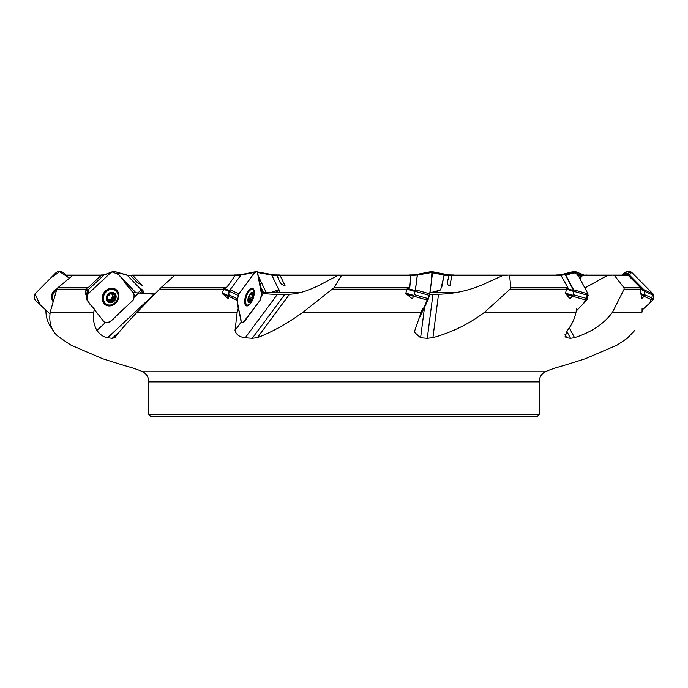 <?xml version="1.0" encoding="UTF-8"?>
<svg xmlns="http://www.w3.org/2000/svg" width="688" height="688" viewBox="0 0 688 688"><rect width="100%" height="100%" fill="white"/><g stroke="black" fill="none" stroke-linecap="round" stroke-linejoin="round"><path stroke-width="1.03" d="M512.715 275.097L452.369 275.097L451.87 275.69L502.464 275.69L488.557 281.985C472.217 289.863 455.533 293.939 438.523 294.215L429.759 294.275M614.857 275.097L583.579 275.097L582.349 275.69L606.988 275.69L584.86 287.954M444.586 274.847L454.476 275.312L444.586 274.847L444.044 275.69L448.937 275.69L447.458 281.985C446.908 283.903 447.725 285.167 449.909 285.769L451.87 275.69M432.348 292.331L436.166 291.798L440.69 289.777L444.044 275.69M279.801 281.985L281.865 284.54L285.064 285.769L280.05 275.329L272.457 275.209L277.109 275.69L279.801 281.985M279.147 290.568L277.324 286.664M274.478 292.331L277.324 291.798L279.044 289.777L279.242 290.293M136.671 281.985L142.726 285.769L132.664 275.329L127.28 275.209L130.832 275.69L136.671 281.985M141.788 290.568L142.21 289.777L138.245 286.664M142.21 289.777L143.947 291.798L141.694 293.157L142.829 293.449M132.879 292.52L154.172 294.266L107.603 337.765C103.587 337.111 100.035 334.678 96.956 330.446C93.86 325.011 92.811 318.905 93.792 312.111L94.256 309.376M261.681 292.985L263.556 293.157C266.772 293.982 271.416 294.352 277.488 294.266L245.246 337.765C239.562 337.111 236.156 334.678 235.029 330.446L237.197 312.111L238.254 308.465M280.222 275.69L337.412 275.69L325.484 281.985C311.139 289.863 299.16 293.939 289.545 294.215L277.488 294.266M100.293 275.312L101.093 274.985L100.293 275.312L100.758 275.716L87.987 287.833L86.327 288.367L85.381 293.131L85.708 294.215L85.381 293.492M87.987 287.833L57.732 287.833L56.846 289.158L50.215 312.111C48.599 323.687 51.832 332.209 59.908 337.662L60.768 338.324L59.908 337.662M57.732 287.833L73.143 275.097L100.62 275.097M233.524 275.312L233.989 274.985L233.524 275.312L234.995 275.716L226.404 287.833L223.849 288.367L222.319 293.492L228.519 298.884L228.321 296.158L237.085 300.278L238.848 293.888L254.835 272.319L255.73 271.674L255.394 272.319M226.404 287.833L160.846 287.833L137.222 312.111C126.231 323.687 118.783 332.209 114.862 337.662L114.707 337.842M160.846 287.833L174.881 275.097L233.731 275.097L175.285 275.097M409.738 287.833L333.921 287.833L341.368 275.716L341.214 275.097L408.853 275.097L410.865 275.716L409.738 287.833L407.262 288.367L405.748 293.492L407.262 288.367M333.921 287.833L303.21 312.111C287.051 323.687 271.76 332.209 257.338 337.662L252.229 338.324L245.246 337.765M341.214 275.097L337.412 275.69M567.961 287.833L510.84 287.833L509.627 275.716L508.613 275.097L558.931 275.097L561.193 275.716L567.961 287.833L566.508 288.367L565.579 293.492L566.508 288.367M510.84 287.833L510.092 289.158L484.773 312.111C469.612 323.687 452.326 332.209 432.924 337.662L427.282 338.324L420.6 337.765L414.262 332.098L422.501 308.465M508.613 275.097L502.464 275.69M640.855 294.215L644.174 296.33L641.422 298.884L640.64 287.833L624.033 287.833L624.119 289.158L612.578 312.111C604.202 323.687 591.517 332.209 574.54 337.662L570.515 338.324L566.706 337.765L565.046 336.759L567.402 330.446C571.702 325.011 574.583 318.905 576.045 312.111L576.75 308.465M623.276 275.097L628.565 275.716L640.64 287.833M624.033 287.833L614.633 275.716L613.137 275.097L606.988 275.69M626.906 275.097L613.137 275.097M578.324 275.69L580.681 275.69L578.565 275.183L577.86 275.69M580.681 275.69L579.262 277.445M579.95 278.743L582.349 275.69M448.937 275.69L444.293 275.183M279.921 275.097L348.971 275.097M271.708 275.183L272.457 275.209M132.363 275.097L174.881 275.097M126.738 275.183L127.28 275.209M65.988 275.097L79.051 275.097M627.955 337.524L634.749 330.446M628.092 337.662L627.232 338.324M45.915 310.125L45.95 312.111C46.242 318.905 48.676 325.011 53.251 330.446M114.862 337.662L112.239 338.324L107.603 337.765M405.748 293.492L412.336 298.884L413.875 295.505L405.86 293.131M565.579 293.492L570.051 298.884L572.941 295.505L565.699 293.131M612.578 312.111L642.05 312.111L642.11 308.465M344 416.326L150.672 416.326L148.84 414.486L539.16 414.486L537.328 416.326L344 416.326M261.638 295.745L263.556 293.157M134.057 297.328L138.52 293.157M446.916 275.2L446.435 274.847L446.916 275.2M579.279 274.847L587.707 275.312L578.565 275.183M583.802 275.2L586.941 274.985M627.843 275.312L623.242 275.183M624.111 274.847L627.017 274.985M627.895 275.329L629.09 275.2L628.239 274.847M629.09 275.2L644.424 290.68L644.57 295.505L640.786 293.492M644.174 296.33L644.57 295.505M561.933 274.847L556.024 274.985L564.934 274.847L559.559 275.312M559.714 275.329L564.934 274.847M565.484 275.2L573.723 290.68L572.941 295.505M409.136 275.329L416.292 275.183M417.272 275.2L415.277 290.68L413.875 295.505M223.497 289.141L229.216 291.506L229.611 290.68M229.216 291.506L228.115 295.505L222.396 293.131M222.929 294.215L228.046 296.33L228.115 295.505M228.046 296.33L228.519 298.884M85.948 289.141L87.187 291.506L87.625 290.68M87.187 291.506L86.619 295.505L85.381 293.131M53.363 300.209A8.204 7.757 25.2 0 1 53.294 293.707A8.204 7.757 25.2 0 1 56.442 290.362M53.294 293.707L53.526 293.217A8.204 7.757 25.2 0 1 56.588 289.915M261.027 289.502A8.204 1.316 72.6 0 1 262.395 291.652A8.204 1.316 72.6 0 1 262.713 292.331M248.523 298.497L250.707 299.254A3.251 1.376 109 0 1 250.355 299.727L250.097 301.697A4.524 1.918 -71 0 1 248.488 300.579L248.488 300.579A4.524 1.918 -71 0 1 248.42 299.521A4.524 1.918 -71 0 1 249.108 296.433A4.524 1.918 -71 0 1 250.14 294.516A4.524 1.918 -71 0 1 251.395 293.346L249.882 294.885M248.6 298.093A1.901 0.8 -71 0 1 248.764 298.067L249.305 296.717A1.901 0.8 -71 0 1 249.185 296.236M252.393 294.266L251.163 293.501M250.707 299.254L251.653 299.065L248.764 298.067M251.395 293.346A4.524 1.918 -71 0 1 253.012 294.464L252.384 298.609L251.653 299.065M250.604 294.068L251.421 294.352L251.438 293.595M253.012 294.464A4.524 1.918 -71 0 1 252.384 298.609A4.524 1.918 -71 0 1 250.097 301.697L248.437 300.123M250.355 299.727L248.445 299.065M250.097 301.697L249.572 301.275M248.428 299.254L248.617 300.613M253.502 293.793A5.513 2.339 -71 0 1 249.976 302.608A5.513 2.339 -71 0 1 248.764 296.167A5.513 2.339 -71 0 1 253.502 293.793M253.924 291.652A8.204 3.483 -71 0 1 253.829 295.556A18.37 18.37 0 0 1 251.963 300.974A8.204 3.483 -71 0 1 247.138 304.965A8.204 3.483 -71 0 1 246.519 296.064A8.204 3.483 -71 0 1 252.487 289.442A8.204 3.483 -71 0 1 253.924 291.652M247.138 304.965L245.711 304.466A8.204 3.483 -71 0 1 244.928 303.881M250.079 288.926A8.204 3.483 -71 0 1 251.06 288.951L252.487 289.442M113.554 294.266L110.785 293.346L109.418 294.885A3.251 2.752 123.6 0 0 108.91 295.358L107.483 296.433A4.524 3.827 -56.4 0 1 110.785 293.346L110.94 293.32M107.921 299.237A3.251 2.752 123.6 0 0 108.386 299.435A3.251 2.752 123.6 0 0 111.035 298.859A3.251 2.752 123.6 0 0 111.533 298.386A1.901 1.608 -56.4 0 1 112.557 298.067A0.757 0.645 -56.4 0 0 113.09 296.717A1.901 1.608 -56.4 0 1 112.737 294.395M110.785 293.346A4.524 3.827 -56.4 0 1 114.466 294.464L114.922 298.609A4.524 3.827 -56.4 0 1 111.619 301.697L112.333 299.727A3.251 2.752 123.6 0 0 112.841 299.254L111.533 298.386A3.251 2.752 123.6 0 0 112.462 295.625A3.251 2.752 123.6 0 0 111.938 294.266M112.841 299.254L114.053 299.065L112.557 298.067M114.466 294.464A4.524 3.827 -56.4 0 1 114.922 298.609L114.053 299.065M110.605 293.415L111.723 294.154L111.361 293.595M112.333 299.727L111.035 298.859A1.901 1.608 -56.4 0 0 110.587 299.908A0.757 0.645 -56.4 0 1 110.157 300.544M107.767 300.054L108.601 300.613L107.93 300.579L107.483 296.433A4.524 3.827 -56.4 0 0 107.93 300.579L109.538 300.269L110.785 301.275M111.619 301.697A4.524 3.827 -56.4 0 1 107.93 300.579M107.896 299.375A1.901 1.608 -56.4 0 1 108.747 299.607L110.08 300.493M115.18 293.793A5.513 4.661 -56.4 0 1 111.74 302.608A5.513 4.661 -56.4 0 1 106.674 296.167A5.513 4.661 -56.4 0 1 115.18 293.793M116.65 291.652A8.204 6.949 -56.4 0 1 115.833 301.937A8.204 6.949 -56.4 0 1 106.167 304.036A8.204 6.949 -56.4 0 1 104.929 293.355A8.204 6.949 -56.4 0 1 115.266 290.37A8.204 6.949 -56.4 0 1 116.65 291.652M106.167 304.036L105.427 303.546A8.204 6.949 -56.4 0 1 102.865 295.9A8.204 6.949 -56.4 0 1 106.485 290.456A8.204 6.949 -56.4 0 1 114.526 289.872L115.266 290.37M126.067 274.847L126.85 274.873M271.468 274.847L280.05 275.329M449.909 285.769L451.87 275.329L444.964 275.209M579.898 278.631L582.478 275.329L578.909 275.209M583.2 274.985L582.478 275.329M644.424 290.68L640.769 288.341L640.855 293.131M622.881 274.985L622.004 275.329L622.881 274.985M566.026 294.215L572.502 296.33M566.594 288.341L573.723 290.68M556.033 274.985L559.026 274.985M406.393 294.215L413.557 296.33M407.391 288.341L415.277 290.68M408.947 275.312L407.95 275.329M223.978 288.341L229.586 290.671M233.688 275.329L240.886 275.2M86.404 288.341L87.6 290.62M100.371 275.329L103.793 275.209M52.383 293.088A9.305 8.798 -154.8 0 0 53.01 301.413M49.871 313.788L35.286 300.278L34.546 298.73L34.4 295.436L34.993 293.888L56.364 272.319L57.938 271.674L61.344 271.674L62.986 272.319L69.11 277.986L59.718 271.674L50.843 277.883L34.993 293.888L40.007 304.646L49.871 313.788M52.985 301.49A9.305 8.798 25.2 0 1 52.365 293.122A9.305 8.798 25.2 0 1 56.975 288.84M100.964 277.857L103.948 275.062L112.651 271.674L115.704 271.674L117.046 272.319L133.954 293.888L134.323 295.436L133.033 300.278L109.951 321.846L108.42 322.483L105.367 322.483L104.026 321.846L87.127 300.278L86.748 298.73L88.038 293.888L111.121 272.319M105.333 304.793A9.305 7.869 123.6 0 0 115.36 303.296A9.305 7.869 123.6 0 0 115.636 289.304M115.464 303.365A9.305 7.869 -56.4 0 1 105.384 304.827A9.305 7.869 -56.4 0 1 103.983 292.718A9.305 7.869 -56.4 0 1 115.687 289.338A9.305 7.869 -56.4 0 1 115.464 303.365M104.739 274.564L112.651 271.674M86.731 298.962L86.92 294.61L86.731 298.962M100.938 277.875L88.21 289.768L88.038 293.888L99.579 283.103C105.169 279.302 110.338 269.042 117.046 272.319L125.5 283.103C128.243 288.539 137.187 292.529 133.033 300.278L121.492 311.062C115.911 314.863 110.734 325.123 104.026 321.846L95.572 311.062C92.828 305.627 83.893 301.628 88.038 293.888M88.21 289.768L86.92 294.61M103.948 275.062L105.479 274.426M254.835 272.319L240.981 275.062L238.899 277.875A0.688 0.533 112.1 0 0 238.899 277.875L230.084 289.768L238.848 293.888L246.846 283.103C250.423 279.302 255.119 269.042 257.802 272.319C258.138 281.813 263.994 288.22 260.081 300.278L252.092 311.062C248.514 314.863 243.819 325.123 241.127 321.846C240.791 312.352 234.943 305.945 238.848 293.888M246.338 305.842A9.305 3.947 109 0 0 250.449 303.296A9.305 3.947 109 0 0 250.707 302.944M254.053 293.226A9.305 3.947 109 0 0 252.401 288.255M240.981 275.062L241.78 274.435L257.26 271.674L261.724 295.436L260.081 300.278L243.199 322.483L241.677 322.483L241.127 321.846L237.085 300.278M241.677 322.483L241.127 321.846M250.647 303.365A9.305 3.947 -71 0 1 246.433 305.876A9.305 3.947 -71 0 1 245.736 295.797A9.305 3.947 -71 0 1 252.496 288.289A9.305 3.947 -71 0 1 254.156 294.283A9.305 3.947 -71 0 1 250.647 303.365M228.321 296.158L228.45 294.61L237.214 298.73M230.084 289.768L228.45 294.61M432.606 272.319L417.367 275.062L417.005 277.857L415.475 289.768L429.828 293.888L432.606 272.319L432.528 271.674L431.479 272.319L431.952 271.674L430.31 271.966M429.828 293.888L419.869 316.97L427.884 300.278L429.467 295.436L431.453 281.28L431.926 271.683L416.696 274.426L432.528 271.674M413.626 296.184L427.884 300.278M429.467 295.436L415.139 291.325L415.475 289.768M417.367 275.062L417.289 274.426M416.713 274.426L416.24 275.062L416.713 274.426L430.74 271.674L430.198 272.319M576.535 272.319L565.725 275.062L573.56 289.768L588.016 293.888L576.535 272.319L575.512 271.674L572.708 271.717L561.907 274.469L564.702 274.426L575.512 271.674M588.016 293.888L583.742 303.279L576.252 311.053L586.64 300.278L587.457 298.73L588.016 293.888L577.739 274.589L572.373 271.846M572.562 296.27L586.64 300.278M572.528 271.769L571.745 272.319M573.706 291.316L573.56 289.768M565.725 275.062L564.702 274.426M571.135 272.121L560.944 275.062M631.636 272.319L629.391 275.062L632.16 277.857A0.688 0.55 113.2 0 1 632.177 277.875L643.959 289.768L653.007 293.888L631.636 272.319L630.062 271.674L626.656 271.674L625.014 272.319L622.012 275.097L631.352 272.078L653.007 293.888L653.6 295.436L653.454 298.73L652.714 300.278L642.085 310.125L649.971 302.823L653.007 293.888M644.131 296.373L652.714 300.278M644.553 291.316L643.959 289.768M622.838 274.985L625.014 272.319M629.391 275.062L627.817 274.426L630.062 271.674M622.778 275.062L627.817 274.426M572.296 271.674L570.954 272.319M584.052 275.062L576.277 271.898M578.126 275.062L579.468 274.426L582.521 274.426L576.355 272.061M441.868 286.664L444.052 275.062L432.546 272.783M440.569 289.966L431.866 292.331M447.019 275.062L432.606 271.743M432.365 271.683L446.22 274.435L444.594 274.426L444.052 275.062M260.786 288.195A9.305 1.488 72.6 0 1 263.366 292.331M258.628 276.722L266.118 292.331L258.628 276.722M277.462 286.956L271.76 275.062L257.854 272.56M279.397 291.316L278.812 289.768L271.373 292.331M271.287 274.426L271.76 275.062L271.287 274.426L257.69 271.975L271.304 274.426M120.503 276.722L136.112 292.907L118.293 274.435L111.998 271.786M114.956 271.674L112.488 271.674L111.465 272.319M138.52 286.956L127.056 275.062L117.244 272.568M138.546 286.973L141.238 289.768L137.858 293.088M127.056 275.062L116.865 272.121M141.238 289.768L142.055 291.316L139.931 293.406M431.78 271.812L431.376 272.543M571.341 272.732L570.189 273.927M433.672 273.007L433.01 272.13M301.464 292.331L261.56 292.331L301.464 292.331M457.735 292.331L430.026 292.331L457.735 292.331M85.948 289.158L56.846 289.158M100.758 275.716L71.741 275.716M223.497 289.158L159.496 289.158M234.995 275.716L174.107 275.716M407.055 289.158L332.622 289.158M410.865 275.716L341.368 275.716M566.473 289.158L510.092 289.158M561.193 275.716L509.627 275.716M640.924 289.158L624.119 289.158M628.565 275.716L614.633 275.716M272.052 275.69L277.109 275.69M127.658 275.69L130.832 275.69M133.008 275.69L174.133 275.69M66.624 275.69L71.776 275.69M148.84 414.486L148.84 381.883L539.16 381.883C539.315 377.428 541.318 374.066 545.163 371.795L142.837 371.795C138.83 369.938 132.612 367.839 124.201 365.5L102.71 358.775L70.907 345.092L60.32 337.997M421.4 312.111L303.21 312.111M576.045 312.111L484.773 312.111M93.792 312.111L50.215 312.111M237.197 312.111L137.222 312.111M566.774 331.298L570.515 338.324M569.303 327.841L574.54 337.662M565.02 334.609L566.706 337.765M432.958 294.283L427.282 338.324M438.523 294.215L432.924 337.662M424.53 307.252L420.6 337.765M284.875 294.283L252.229 338.324M289.545 294.215L257.338 337.662M241.178 322.156L235.029 330.446M120.443 330.661L112.239 338.324M105.479 322.483L96.956 330.446M252.212 297.715L249.305 296.717M252.582 295.255L250.26 294.455M250.294 300.905L249.108 300.493M114.595 297.715L113.09 296.717M114.328 295.255L113.013 294.378M112.084 300.905L110.587 299.908M102.865 295.9L103.105 294.903A5.779 4.893 -56.4 0 1 105.651 291.067L106.485 290.456M102.675 296.967A5.169 4.369 -56.4 0 1 102.495 296.081M106.511 290.052A5.169 4.369 -56.4 0 1 107.388 289.872M279.801 274.985L271.648 274.856M641.035 289.141L644.742 291.506M566.559 289.141L573.809 291.506M407.081 289.141L415.088 291.506M417.238 274.847L408.904 274.985M241.153 274.856L233.989 274.985M104.172 274.882L101.093 274.985M53.423 291.428A9.219 8.712 -154.8 0 0 53.139 300.966M56.201 289.184A8.944 8.454 -154.8 0 0 53.311 300.381M104.447 304.07A9.219 7.8 123.6 0 0 114.887 302.961A9.219 7.8 123.6 0 0 114.629 288.762M117.39 292.847A8.944 7.568 123.6 0 0 112.918 288.272M103.338 302.677A8.944 7.568 123.6 0 0 109.28 305.033M87.393 291.316L87.221 295.436M252.823 289.605A9.219 3.904 109 0 0 251.817 288.195M245.848 305.532A9.219 3.904 109 0 0 247.499 305.033M251.98 289.261A8.944 3.793 109 0 0 251.232 288.306M245.453 305.076A8.944 3.793 109 0 0 246.631 304.784M229.362 291.316L238.125 295.436M241.884 274.426L255.523 271.717M414.142 294.619L428.469 298.73M573.13 294.645L587.457 298.73M573.835 291.351L588.163 295.436M644.604 294.696L653.454 298.73M644.742 291.402L653.6 295.436M624.412 274.426L626.656 271.674M579.468 274.426L577.189 273.549M444.594 274.426L432.632 272.052M431.316 271.786L430.74 271.674M155.712 293.028L140.765 293.527M545.163 371.795C549.17 369.938 555.388 367.839 563.799 365.5L585.29 358.775L617.093 345.092L627.68 337.997M539.16 381.883L539.16 414.486M148.84 381.883C148.685 377.428 146.682 374.066 142.837 371.795M260.984 289.27L261.707 289.037M454.02 274.985L446.443 274.847M623.964 274.856L622.743 274.994M233.98 274.985L241.557 274.847M85.57 293.982L86.722 296.184M101.059 274.985L104.98 274.856M109.994 288.96L108.575 288.865M102.202 298.446L102.83 299.719"/></g></svg>
